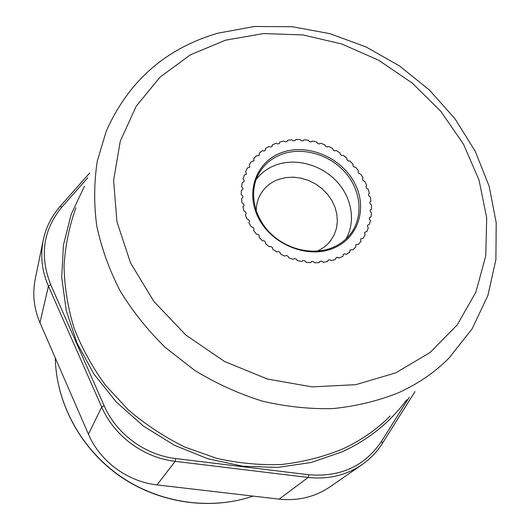 <?xml version="1.0" encoding="UTF-8"?>
<svg xmlns="http://www.w3.org/2000/svg" width="530" height="530" viewBox="0 0 530 530"><rect width="100%" height="100%" fill="white"/><g stroke="black" fill="none" stroke-linecap="round" stroke-linejoin="round"><path stroke-width="0.79" d="M87.808 177.722L62.01 206.925C43.142 229.728 39.372 255.619 50.701 284.617L104.092 405.616C116.255 433.818 144.982 455.065 175.788 458.563L308.884 474.761C340.525 477.258 364.693 466.168 381.401 441.47L382.541 443.193C377.227 451.613 370.47 458.708 362.268 464.479L330.296 486.659C315.251 496.928 298.211 501.089 279.164 499.141L157.026 484.89C127.445 481.671 99.978 461.332 88.424 434.156L39.969 322.71C33.847 308.261 32.277 293.666 35.252 278.926L43.268 239.951C40.134 255.447 41.857 270.85 48.422 286.154L101.687 407.06C114.142 435.978 143.59 457.768 175.178 461.339L308.142 477.45C328.388 479.61 346.434 475.284 362.268 464.479C370.43 458.735 377.161 451.666 382.455 443.279L414.983 391.584M354.067 167.016L355.756 167.321L358.412 170.733L358.134 172.25L359.108 173.668L360.778 174.171L362.997 177.822L362.507 179.273L363.302 180.776L364.918 181.472L366.661 185.308L365.965 186.666L366.561 188.223L368.111 189.111L369.344 193.072L368.449 194.305L368.84 195.908L370.284 196.961L370.993 200.989L369.854 202.155L370.092 203.692L371.411 204.905L371.57 208.926L370.165 210.019L370.284 211.457L371.457 212.802L371.066 216.757L369.39 217.744L369.41 219.069L370.41 220.533L369.47 224.349L367.542 225.204L367.469 226.396L368.284 227.96L366.8 231.57L364.633 232.266L365.097 234.956L363.09 238.301L360.698 238.811L360.904 241.395L358.399 244.416L355.802 244.714L355.749 247.165L352.801 249.802L350.019 249.875L349.727 252.161L346.375 254.367L344.646 253.863L343.44 254.188L342.936 256.281L339.226 258.011L337.544 257.295L336.172 257.573L335.477 259.442L331.482 260.661L329.879 259.753L328.348 259.965L327.487 261.588L323.28 262.27L321.783 261.177L320.087 261.31L319.106 262.668L314.754 262.8L313.389 261.535L311.633 261.476L310.481 262.655L306.062 262.224L304.863 260.82L303.094 260.535L301.762 261.542L297.363 260.561L296.343 259.031L294.601 258.534L293.116 259.342L288.81 257.825L288.002 256.202L286.313 255.493L284.703 256.096L280.575 254.069L279.986 252.386L278.382 251.478L276.673 251.863L272.798 249.358L272.44 247.636L270.949 246.549L269.18 246.708L265.623 243.78L265.503 242.058L264.159 240.812L262.357 240.739L259.19 237.433L259.309 235.744L258.136 234.359L256.328 234.061L253.612 230.444L253.969 228.814L252.982 227.317L251.207 226.8L248.987 222.938L249.577 221.394L248.789 219.817L247.086 219.095L245.397 215.061L246.205 213.63L245.635 212L244.025 211.086L242.892 206.952L243.999 205.521L243.568 204.004L242.077 202.91L241.521 198.757L242.919 197.372L242.614 195.974L241.269 194.735L241.302 190.628L242.972 189.323L242.78 188.064L241.607 186.686L242.217 182.704L244.158 181.518L244.065 180.399L243.078 178.921L244.244 175.125L246.437 174.092L245.642 171.561L247.053 168.586L247.344 168.023L249.762 167.162L249.246 164.737L251.445 161.518L254.069 160.855L253.81 158.556L256.474 155.701L258.229 155.8L259.263 155.263L259.256 153.124L262.323 150.679L264.072 150.99L265.265 150.48L265.484 148.519L268.902 146.518L270.618 147.035L271.956 146.572L272.374 144.809L276.09 143.285L277.74 143.994L279.217 143.597L279.813 142.053L283.762 141.026L285.319 141.914L286.929 141.609L287.677 140.278L291.785 139.768L293.229 140.814L294.892 140.715L295.826 139.516L300.033 139.522L301.338 140.715L303.027 140.821L304.14 139.774L308.367 140.284L309.52 141.603L311.203 141.907L312.468 141.026L316.662 142.04L317.636 143.464L319.292 143.968L320.69 143.266L324.777 144.763L325.559 146.267L327.162 146.956L328.666 146.446L332.582 148.4L333.171 149.957L334.688 150.825L336.285 150.507L339.962 152.892L340.339 154.475L341.757 155.509L343.407 155.396L346.799 158.165L346.958 159.755L348.25 160.934L349.933 161.027L352.98 164.148L352.927 165.711L354.067 167.016L352.927 165.711L352.98 164.148L349.933 161.027L348.25 160.934L346.958 159.755L346.799 158.165L343.407 155.396L341.757 155.509L340.339 154.475L339.962 152.892L336.285 150.507L334.688 150.825L333.171 149.957L332.582 148.4L328.666 146.446L327.162 146.956L325.559 146.267L324.777 144.763L320.69 143.266L319.292 143.968L317.636 143.464L316.662 142.04L312.468 141.026L311.203 141.907L309.52 141.603L308.367 140.284L304.14 139.774L303.027 140.821L301.338 140.715L300.033 139.522L295.826 139.516L294.892 140.715L293.229 140.814L291.785 139.768L287.677 140.278L286.929 141.609L285.319 141.914L283.762 141.026L279.813 142.053L279.217 143.597L277.74 143.994L276.09 143.285L272.374 144.809L271.956 146.572L270.618 147.035L268.902 146.518L265.484 148.519L265.265 150.48L264.072 150.99L262.323 150.679L259.256 153.124L259.263 155.263L258.229 155.8L256.474 155.701L253.81 158.556L254.069 160.855L251.445 161.518L249.246 164.737L249.762 167.162L247.344 168.023L245.642 171.561L246.437 174.092L244.244 175.125L243.078 178.921L244.065 180.399L244.158 181.518L242.217 182.704L241.607 186.686L242.78 188.064L242.972 189.323L241.302 190.628L241.269 194.735L242.614 195.974L242.919 197.372L241.521 198.757L242.077 202.91L243.568 204.004L243.999 205.521L242.892 206.952L244.025 211.086L245.635 212L246.205 213.63L245.397 215.061L247.086 219.095L248.789 219.817L249.577 221.394L248.987 222.938L251.207 226.8L252.982 227.317L253.969 228.814L253.612 230.444L256.328 234.061L258.136 234.359L259.309 235.744L259.19 237.433L262.357 240.739L264.159 240.812L265.503 242.058L265.623 243.78L269.18 246.708L270.949 246.549L272.44 247.636L272.798 249.358L276.673 251.863L278.382 251.478L279.986 252.386L280.575 254.069L284.703 256.096L286.313 255.493L288.002 256.202L288.81 257.825L293.116 259.342L294.601 258.534L296.343 259.031L297.363 260.561L301.762 261.542L303.094 260.535L304.863 260.82L306.062 262.224L310.481 262.655L311.633 261.476L313.389 261.535L314.754 262.8L319.106 262.668L320.087 261.31L321.783 261.177L323.28 262.27L327.487 261.588L328.348 259.965L329.879 259.753L331.482 260.661L335.477 259.442L336.172 257.573L337.544 257.295L339.226 258.011L342.936 256.281L343.44 254.188L344.646 253.863L346.375 254.367L349.727 252.161L350.019 249.875L352.801 249.802L355.749 247.165L355.802 244.714L358.399 244.416L360.904 241.395L360.698 238.811L363.09 238.301L365.097 234.956L364.633 232.266L366.8 231.57L368.284 227.96L367.469 226.396L367.542 225.204L369.47 224.349L370.41 220.533L369.41 219.069L369.39 217.744L371.066 216.757L371.457 212.802L370.284 211.457L370.165 210.019L371.57 208.926L371.411 204.905L370.092 203.692L369.854 202.155L370.993 200.989L370.284 196.961L368.84 195.908L368.449 194.305L369.344 193.072L368.111 189.111L366.561 188.223L365.965 186.666L366.661 185.308L364.918 181.472L363.302 180.776L362.507 179.273L362.997 177.822L360.778 174.171L359.108 173.668L358.134 172.25L358.412 170.733L355.756 167.321L354.067 167.016M256.235 210.953C256.255 204.918 257.679 199.373 260.502 194.325C264.675 187.156 270.81 182.135 278.906 179.253L285.988 177.55L293.428 177.172L300.974 178.126L308.361 180.372L315.35 183.837L321.697 188.388L327.189 193.887L331.641 200.141L334.887 206.939L336.822 214.054L337.365 221.242L336.49 228.244L334.205 234.83L330.594 240.752C327.05 245.324 322.498 248.795 316.947 251.167M345.891 239.063C356.014 221.712 351.933 197.677 336.656 181.346C321.405 164.989 296.641 157.966 276.938 164.658C268.346 167.626 261.396 172.601 256.089 179.577M283.046 153.832C304.127 146.724 330.833 155.157 346.136 173.495C361.506 191.774 363.454 217.83 350.005 234.631C345.129 240.666 338.889 245.151 331.27 248.086C311.706 255.553 285.869 249.126 269.71 232.524C253.499 215.948 249.073 191.502 258.567 174.065C264 164.353 272.155 157.609 283.046 153.832M282.828 152.189C257.037 160.537 244.853 190.959 258.183 217.399C271.115 243.972 306.479 258.792 332.224 248.702C358.181 239.01 368.039 208.085 354.577 182.996C341.486 157.761 308.44 143.451 282.828 152.189M62.01 206.925L60.076 206.534C51.589 216.194 45.984 227.33 43.268 239.951C45.991 227.277 51.622 216.088 60.148 206.389L89.676 173.005M39.969 322.71L48.422 286.154L50.701 284.617M88.424 434.156L101.687 407.06L104.092 405.616M157.026 484.89L175.178 461.339L175.788 458.563M279.164 499.141L308.142 477.45L308.884 474.761M381.401 441.47L409.286 397.189M225.508 40.194L263.576 33.562L302.888 34.92L341.784 43.99L378.692 60.261L412.148 83.005L440.814 111.326L463.472 144.133L479.06 180.147L486.699 217.936L485.752 255.864L475.887 292.169L457.165 324.989L430.102 352.47L395.764 372.855L355.756 384.674L312.177 386.893L267.537 379.076L224.554 361.48L185.891 335.086L153.939 301.53L130.552 262.946L116.945 221.745L113.586 180.412L120.264 141.258L136.177 106.285L160.08 77.088L190.422 54.815L225.508 40.194M217.532 33.277C165.605 48.555 128.512 81.189 106.239 131.175L97.328 160.948C94.029 181.942 93.823 203.52 96.718 225.687C101.416 247.894 109.207 269.598 120.085 290.791C132.639 311.382 147.791 330.356 165.539 347.707L194.941 370.55C216.28 383.561 238.699 393.737 262.191 401.084C285.942 406.676 309.527 409.18 332.939 408.59C355.915 406.252 377.585 401.044 397.964 392.975C417.567 384.184 434.554 372.577 448.923 358.161L472.124 328.845L487.885 295.502L495.901 259.647L496.212 222.772L489.144 186.222L475.205 151.229L455.078 118.892L429.552 90.173L399.507 65.925L365.905 46.872L329.786 33.635L292.269 26.725L254.539 26.5L217.85 33.185M75.889 207.826C69.238 226.27 65.289 245.642 64.044 265.921C64.428 286.491 67.714 307.036 73.889 327.553C81.699 347.779 92.187 366.939 105.344 385.045L128.247 409.796C145.545 424.583 164.399 436.998 184.818 447.048L216.584 458.304C238.407 463.24 260.137 465.294 281.781 464.479C303.054 462.041 323.207 456.933 342.228 449.162C360.566 440.735 376.545 429.678 390.186 416.004M84.422 186.275L71.172 214.312L63.448 245.012L61.718 277.442L66.243 310.54L77.055 343.142L93.916 374.041L116.308 402.051L143.471 426.1L174.403 445.246L207.939 458.775L242.806 466.228L277.687 467.427L311.335 462.458L342.579 451.659C369.032 439.324 390.405 422.019 406.695 399.746M55.299 357.955C56.12 402.694 80.494 448.307 119.747 475.847C159.073 503.268 210.496 510.628 253.082 496.1C210.271 510.715 158.914 503.334 119.681 476C80.534 448.539 56.134 402.972 55.299 357.955"/></g></svg>
